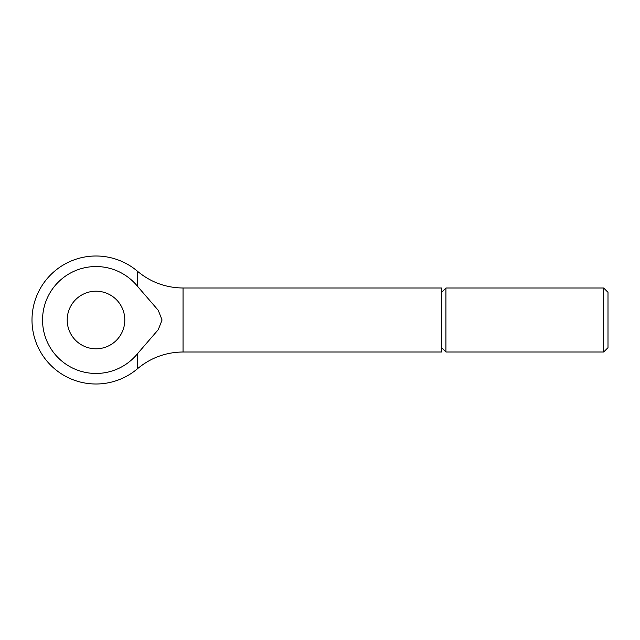 <?xml version="1.0" encoding="UTF-8"?>
<svg xmlns="http://www.w3.org/2000/svg" width="640" height="640" viewBox="0 0 640 640"><rect width="100%" height="100%" fill="white"/><g stroke="black" fill="none" stroke-linecap="round" stroke-linejoin="round"><path stroke-width="0.96" d="M441.6 292.328L445.928 288L603.672 288L608 292.328L608 347.672L603.672 352L445.928 352L441.6 347.672M603.672 288L603.672 352M445.928 288L445.928 352M137.456 286.256L137.456 271.24C150.664 282.224 165.864 287.816 183.048 288L441.6 288L441.6 352L183.048 352C165.864 352.184 150.664 357.776 137.456 368.76L137.456 353.744L158.264 329.68L162.064 320L158.264 310.32L137.456 286.256A53.448 53.448 0 0 0 42.552 320A53.448 53.448 0 0 0 137.456 353.744M67.2 320A28.8 28.8 0 0 1 96 291.2A28.8 28.8 0 0 1 124.8 320A28.8 28.8 0 0 1 96 348.8A28.8 28.8 0 0 1 67.2 320M183.048 288L183.048 352M137.456 271.24A64 64 0 0 0 32 320A64 64 0 0 0 137.456 368.76"/></g></svg>
